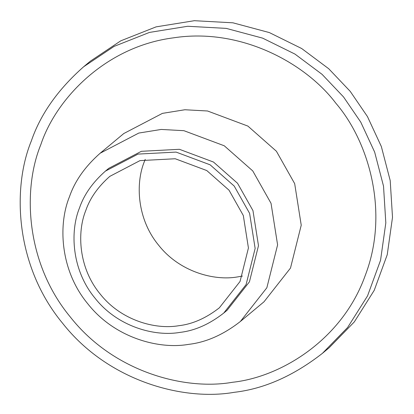 <?xml version="1.0" encoding="UTF-8"?>
<svg xmlns="http://www.w3.org/2000/svg" width="414" height="414" viewBox="0 0 414 414"><rect width="100%" height="100%" fill="white"/><g stroke="black" fill="none" stroke-linecap="round" stroke-linejoin="round"><path stroke-width="0.62" d="M178.874 325.694C155.571 329.803 121.064 320.607 100.126 293.966C78.52 267.868 76.864 232.228 85.838 210.359C90.04 198.109 98.03 186.776 109.819 176.359L139.994 160.611L175.231 158.753L206.762 170.547L229.04 190.207L243.313 215.508L248.431 247.976L240.048 281.468L219.353 307.814C206.063 318.169 192.572 324.131 178.874 325.694M145.216 159.359L144.346 161.61C135.373 183.48 137.029 219.12 158.634 245.217C179.572 271.853 214.085 281.049 237.388 276.945L242.459 276.066M180.018 332.385C194.813 330.693 209.386 324.26 223.731 313.072L246.087 284.615L255.143 248.447L249.611 213.381L234.2 186.057L210.136 164.824L176.079 152.088L138.028 154.091L105.435 171.101C92.71 182.351 84.073 194.59 79.535 207.823C69.847 231.442 71.638 269.933 94.972 298.116C117.581 326.884 154.852 336.82 180.018 332.385M223.731 313.072L227.074 310.288L249.43 281.83L258.486 245.657L252.954 210.597L237.543 183.273L213.479 162.04L179.422 149.299L141.371 151.307L108.778 168.312L105.435 171.101M188.561 344.37C158.733 349.623 114.559 337.855 87.763 303.757C60.108 270.352 57.986 224.735 69.469 196.738C74.851 181.058 85.082 166.552 100.167 153.216L138.793 133.06L161.243 129.442L183.894 130.684L224.259 145.78L252.773 170.946L271.041 203.331L277.597 244.886L266.859 287.756L240.368 321.487C223.363 334.74 206.094 342.368 188.561 344.37M240.368 321.487L264.003 301.79L290.493 268.065L301.232 225.195L294.675 183.64L276.407 151.25L247.893 126.089L207.528 110.988L184.877 109.751L162.428 113.369L123.802 133.525L100.167 153.216M232.471 382.282C281.044 377.149 342.471 339.558 365.257 275.408C389.724 211.942 368.47 141.034 335.816 103.179C305.723 63.254 240.881 27.433 173.595 37.819C106 46.415 56.159 98.377 40.81 144.693C22.33 189.747 25.746 263.164 70.251 316.922C113.379 371.798 184.468 390.744 232.471 382.282M234.189 392.317C264.049 388.906 293.459 375.917 322.423 353.339L347.62 327.49L367.544 295.896L380.554 260.266L385.822 222.882L383.519 186.15L374.66 152.109L360.775 122.156L343.548 96.954L322.056 74.334L294.985 54.099L262.662 38.15L226.235 28.385L187.661 26.273L149.423 32.432L114.073 46.404L83.644 66.763C57.95 89.476 40.525 114.181 31.36 140.884C11.804 188.567 15.416 266.259 62.519 323.153C108.157 381.222 183.392 401.264 234.189 392.317M322.423 353.339L329.109 347.77L354.306 321.916L374.23 290.328L387.24 254.698L392.508 217.314L390.205 180.576L381.346 146.54L367.461 116.588L350.239 91.38L328.747 68.76L301.671 48.526L269.348 32.577L232.927 22.811L194.347 20.7L156.109 26.863L120.759 40.836L90.33 61.189L83.644 66.763"/></g></svg>
